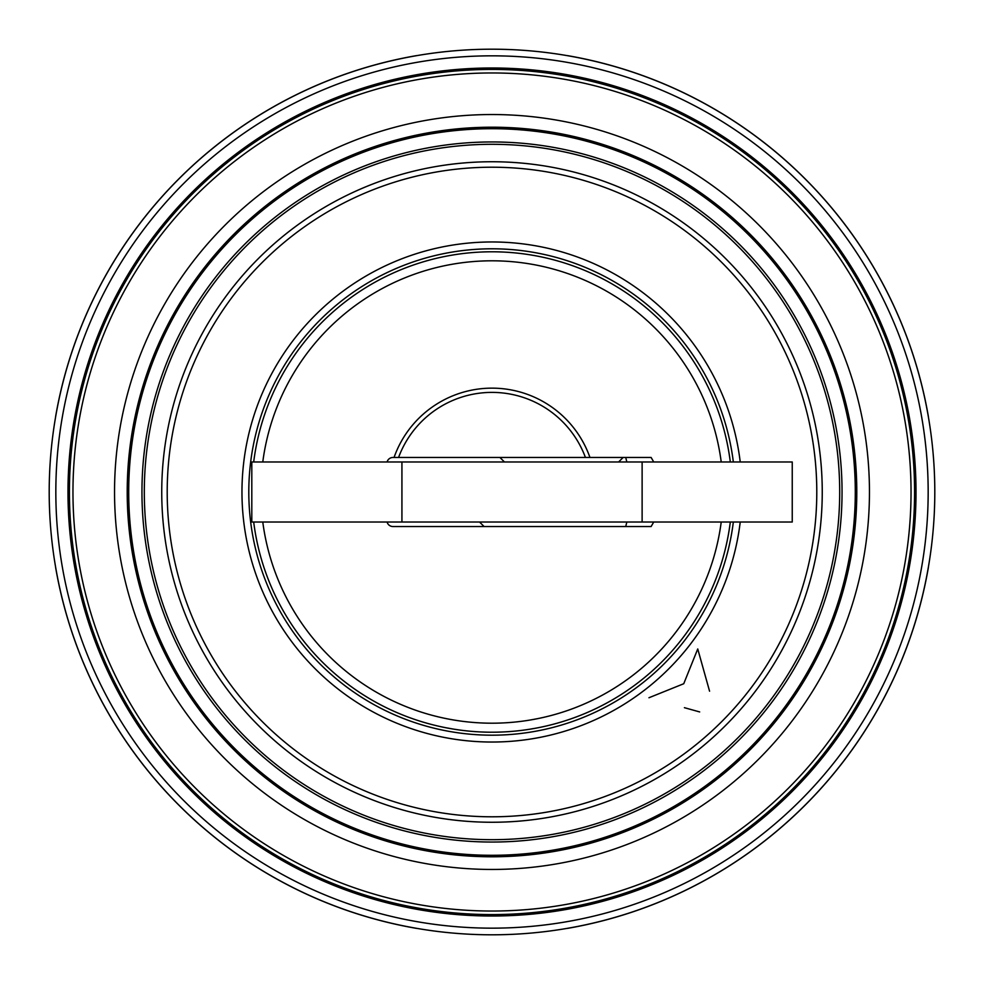 <?xml version="1.0" encoding="UTF-8"?>
<svg xmlns="http://www.w3.org/2000/svg" width="984" height="984" viewBox="0 0 984 984"><rect width="100%" height="100%" fill="white"/><g stroke="black" fill="none" stroke-linecap="round" stroke-linejoin="round"><path stroke-width="1.48" d="M479.565 522.024L484.067 526.526M537.03 718.75L531.028 719.87M446.97 727.926L451.558 728.763M531.028 728.996L534.829 728.344M535.948 728.135L537.03 727.926M387.106 461.976A6.002 6.002 0 0 1 392.923 457.474L394.055 457.474A103.849 103.849 0 0 1 589.945 457.474L651.125 457.474L653.733 461.976M653.733 522.024L651.125 526.526L392.923 526.526A6.002 6.002 0 0 1 387.106 522.024M398.569 457.474L585.431 457.474A99.605 99.605 0 0 0 398.569 457.474L394.055 457.474M589.945 457.474L585.431 457.474M730.312 522.024A240.194 240.194 0 0 1 253.688 522.024A240.194 240.194 0 0 0 730.312 522.024M253.688 461.976A240.194 240.194 0 0 1 730.312 461.976A240.194 240.194 0 0 0 253.688 461.976M699.673 711.936L684.397 707.681M677.816 686.119L670.928 688.886M648.96 697.742L683.732 683.732L697.742 648.96L683.732 683.732M697.742 648.96L709.575 691.199M748.885 235.114A363.293 363.293 0 0 1 748.885 748.885A363.293 363.293 0 0 1 235.114 748.885A363.293 363.293 0 0 1 235.114 235.114A363.293 363.293 0 0 1 748.885 235.114M663.966 320.034A243.196 243.196 0 0 1 733.338 461.976A243.196 243.196 0 0 0 286.578 361.817A243.196 243.196 0 0 0 409.91 720.915A243.196 243.196 0 0 0 733.338 522.024A243.196 243.196 0 0 1 409.91 720.915A243.196 243.196 0 0 1 286.578 361.817A243.196 243.196 0 0 1 663.966 320.034M625.726 526.526A138.104 138.104 0 0 0 626.808 522.024M626.808 461.976A138.104 138.104 0 0 0 625.726 457.474M749.943 234.057A364.793 364.793 0 0 1 586.415 844.358A364.793 364.793 0 0 1 139.642 397.585A364.793 364.793 0 0 1 749.943 234.057M928.33 567.424L928.379 567.461A442.849 442.849 0 0 1 567.461 928.379L567.424 928.33M416.576 928.33L416.539 928.379A442.849 442.849 0 0 1 55.621 567.461L55.67 567.424M55.67 416.576L55.621 416.539A442.849 442.849 0 0 1 416.539 55.621L416.576 55.67M567.424 55.67L567.461 55.621A442.849 442.849 0 0 1 928.379 416.539L928.33 416.576M504.435 461.976L499.933 457.474M623.13 457.474L618.616 461.976M492 49.2A442.8 442.8 0 0 1 875.477 713.4A442.8 442.8 0 0 1 108.523 713.4A442.8 442.8 0 0 1 492 49.2M492 55.83A436.17 436.17 0 0 1 869.733 710.079A436.17 436.17 0 0 1 114.267 710.079A436.17 436.17 0 0 1 492 55.83M492 67.994A424.006 424.006 0 0 1 859.204 704.003A424.006 424.006 0 0 1 124.796 704.003A424.006 424.006 0 0 1 492 67.994M492 127.207A364.793 364.793 0 0 1 807.913 674.397A364.793 364.793 0 0 1 176.087 674.397A364.793 364.793 0 0 1 492 127.207M792.243 522.024L251.806 522.024L251.806 461.976L792.243 461.976L792.243 522.024M235.114 748.885L234.057 749.943L235.114 748.885M721.223 461.976A231.178 231.178 0 0 0 262.777 461.976M262.777 522.024A231.178 231.178 0 0 0 721.223 522.024M740.226 522.024A250.034 250.034 0 0 1 315.2 668.8A250.034 250.034 0 0 1 315.2 315.2A250.034 250.034 0 0 1 740.226 461.976M262.334 721.666A324.794 324.794 0 0 0 805.724 576.058A324.794 324.794 0 0 0 407.942 178.276A324.794 324.794 0 0 0 262.334 721.666M244.487 739.513A350.033 350.033 0 0 1 401.398 153.885A350.033 350.033 0 0 1 830.115 582.602A350.033 350.033 0 0 1 244.487 739.513M258.472 725.528A330.255 330.255 0 0 1 406.527 173A330.255 330.255 0 0 1 811 577.473A330.255 330.255 0 0 1 258.472 725.528M246.148 737.852A347.696 347.696 0 0 0 827.851 581.987A347.696 347.696 0 0 0 402.013 156.149A347.696 347.696 0 0 0 246.148 737.852M492 914.579A422.579 422.579 0 0 1 69.421 492A422.579 422.579 0 0 1 492 69.421A422.579 422.579 0 0 1 914.579 492A422.579 422.579 0 0 1 492 914.579M492 911.036A419.036 419.036 0 0 0 911.036 492A419.036 419.036 0 0 0 492 72.964A419.036 419.036 0 0 0 72.964 492A419.036 419.036 0 0 0 492 911.036M492 114.538A377.462 377.462 0 0 1 818.885 680.731A377.462 377.462 0 0 1 165.115 680.731A377.462 377.462 0 0 1 492 114.538M642.121 522.024L642.121 461.976M401.927 522.024L401.927 461.976"/></g></svg>
